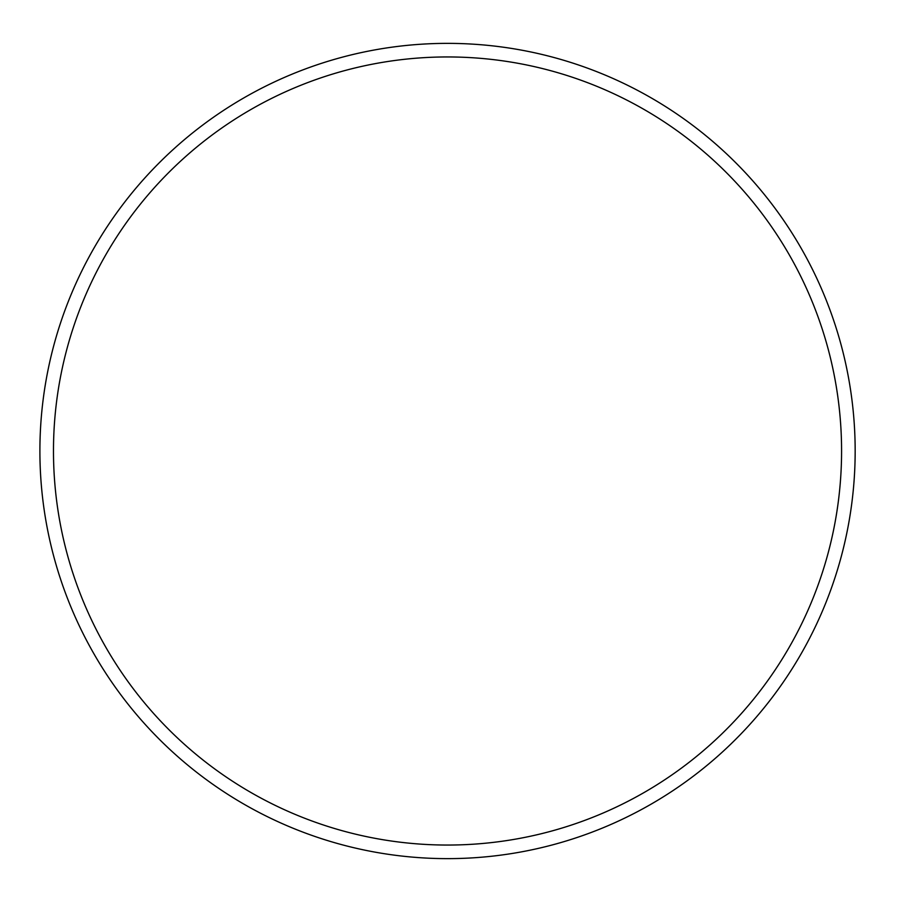 <?xml version="1.0" encoding="UTF-8"?>
<svg xmlns="http://www.w3.org/2000/svg" width="902" height="902" viewBox="0 0 902 902"><rect width="100%" height="100%" fill="white"/><g stroke="black" fill="none" stroke-linecap="round" stroke-linejoin="round"><path stroke-width="1.35" d="M855.164 451A407.636 407.636 0 0 0 243.709 97.98A407.636 407.636 0 0 0 243.709 804.02A407.636 407.636 0 0 0 855.164 451A407.636 407.636 0 0 0 243.709 97.98A407.636 407.636 0 0 0 243.709 804.02A407.636 407.636 0 0 0 855.164 451M841.577 451A394.05 394.05 0 0 1 250.508 792.26A394.05 394.05 0 0 1 250.508 109.74A394.05 394.05 0 0 1 841.577 451"/></g></svg>
